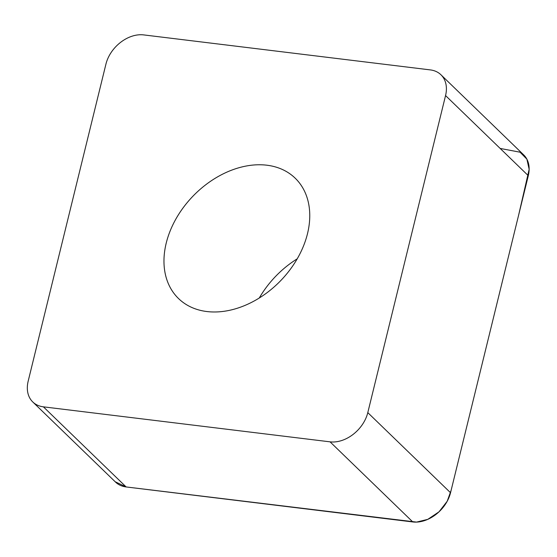 <?xml version="1.0" encoding="UTF-8"?>
<svg xmlns="http://www.w3.org/2000/svg" width="557" height="557" viewBox="0 0 557 557"><rect width="100%" height="100%" fill="white"/><g stroke="black" fill="none" stroke-linecap="round" stroke-linejoin="round"><path stroke-width="0.84" d="M268.46 291.617A83.815 60.894 134.1 0 1 178.567 298.587A83.815 60.894 134.1 0 1 193.112 196.015A83.815 60.894 134.1 0 1 295.161 178.156A83.815 60.894 134.1 0 1 268.46 291.617M430.331 69.904L143.671 34.903A31.429 22.837 -45.9 0 0 105.934 64.111L28.17 381.169A31.429 22.837 -45.9 0 0 32.793 401.98A31.429 22.837 -45.9 0 0 43.397 406.84L330.057 441.84A31.429 22.837 -45.9 0 0 367.794 412.626L445.558 95.574A31.429 22.837 -45.9 0 0 440.935 74.763A31.429 22.837 -45.9 0 0 430.331 69.904M440.935 74.763L523.677 154.874A31.429 22.837 134.1 0 1 528.301 175.685L450.536 492.743A31.429 22.837 134.1 0 1 412.8 521.951L126.147 486.95A31.429 22.837 134.1 0 1 115.536 482.09L32.793 401.98M259.277 298.009A83.815 60.894 134.1 0 1 297.194 258.845M500.165 148.434L520.064 152.207L526.88 159.149L529.15 169.328L518.685 214.891L451.135 490.299L447.194 501.272L439.013 511.82L427.769 519.361L416.545 522.097L126.216 486.957L115.202 481.756M367.794 412.626L450.536 492.743M528.301 175.685L445.558 95.574M43.397 406.84L126.147 486.95M412.8 521.951L330.057 441.84"/></g></svg>
